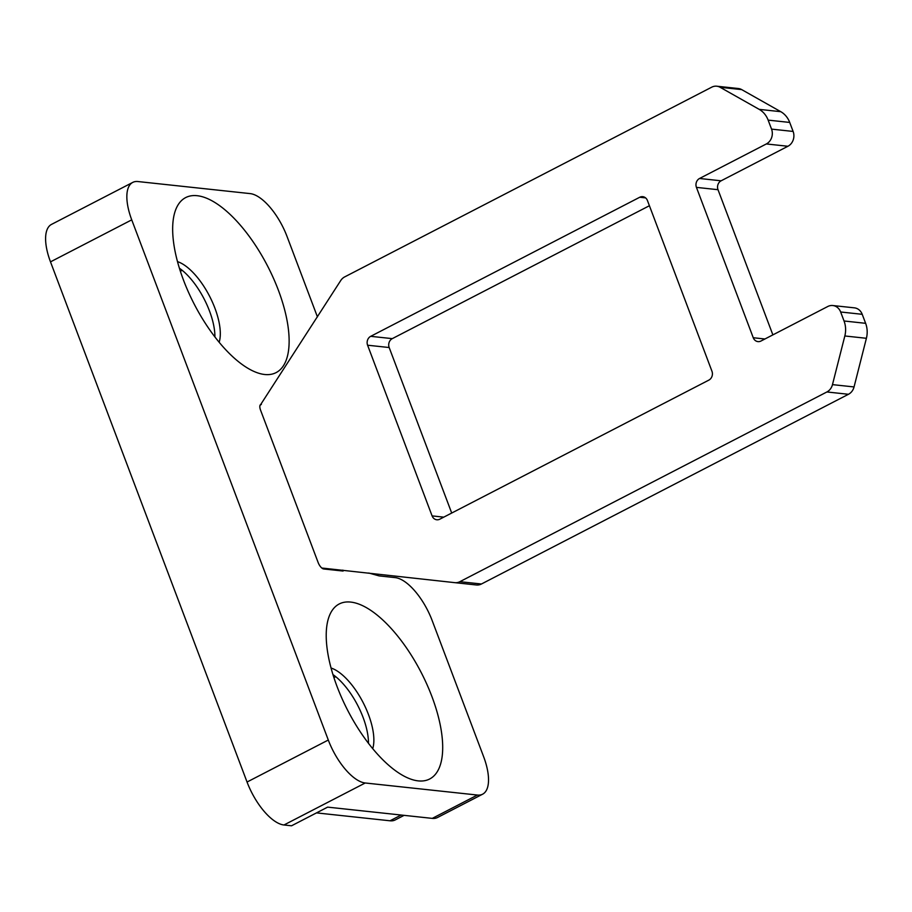 <?xml version="1.0" encoding="UTF-8"?>
<svg xmlns="http://www.w3.org/2000/svg" width="912" height="912" viewBox="0 0 912 912"><rect width="100%" height="100%" fill="white"/><g stroke="black" fill="none" stroke-linecap="round" stroke-linejoin="round"><path stroke-width="1.37" d="M404.096 815.351L395.227 819.934A44.779 18.787 -117.3 0 1 390.017 820.789L316.51 812.888M716.764 86.207L738.344 88.521A11.195 9.793 96.1 0 1 741.695 89.604L780.775 111.686A22.39 19.585 96.1 0 1 789.712 122.436L768.143 120.122A22.39 19.585 -83.9 0 0 759.194 109.36L720.127 87.29A11.195 9.793 -83.9 0 0 716.764 86.207A11.195 9.793 -83.9 0 0 711.725 87.176L344.702 276.895A11.195 9.793 -83.9 0 0 340.666 280.634L259.909 405.737M321.833 568.028L454.792 582.654A11.195 9.793 -83.9 0 0 454.826 582.654A11.195 9.793 -83.9 0 0 459.865 581.685L826.899 391.966A11.195 9.793 -83.9 0 0 832.474 384.625L844.831 335.969A22.39 19.585 -83.9 0 0 844.045 320.99L865.625 323.315L862.216 314.309L840.647 311.995L844.045 320.99M451.702 513.034L389.173 347.529A6.715 5.871 96.1 0 1 392.285 338.637L649.412 205.724M772.874 334.886L718.006 189.696A6.715 5.871 96.1 0 1 721.118 180.804L699.55 178.478L766.354 143.948A11.195 9.793 -83.9 0 0 771.541 129.116L793.121 131.442L789.712 122.436M793.121 131.442A11.195 9.793 96.1 0 1 787.922 146.262L721.118 180.804M840.647 311.995A11.195 9.793 -83.9 0 0 832.816 305.531L854.384 307.846A11.195 9.793 96.1 0 1 862.216 314.309M865.625 323.315A22.39 19.585 96.1 0 1 866.4 338.295L854.054 386.939A11.195 9.793 96.1 0 1 848.468 394.28L481.445 583.999A11.195 9.793 96.1 0 1 476.406 584.98A11.195 9.793 96.1 0 1 476.372 584.968L454.871 582.665M432.094 515.896A6.715 5.871 -83.9 0 0 436.791 519.772A6.715 5.871 -83.9 0 0 439.812 519.19L708.841 380.122A6.715 5.871 -83.9 0 0 711.953 371.23L647.452 200.549A6.715 5.871 -83.9 0 0 642.755 196.673A6.715 5.871 -83.9 0 0 639.734 197.254L370.705 336.323A6.715 5.871 -83.9 0 0 367.593 345.215L432.094 515.896L443.756 517.15M832.816 305.531A11.195 9.793 -83.9 0 0 827.777 306.5L760.973 341.031A6.715 5.871 -83.9 0 1 757.952 341.612A6.715 5.871 -83.9 0 1 753.255 337.736L696.437 187.382L718.006 189.696M699.55 178.478A6.715 5.871 -83.9 0 0 696.437 187.382M768.143 120.122L771.541 129.116M418.255 780.889A98.519 41.325 62.7 0 0 431.935 696.586A98.519 41.325 62.7 0 0 350.687 602.08A98.519 41.325 62.7 0 0 327.385 622.634A98.519 41.325 62.7 0 0 347.757 710.459A98.519 41.325 62.7 0 0 407.63 777.868A98.519 41.325 62.7 0 0 418.255 780.889M331.045 668.017A49.259 20.657 -117.3 0 1 363.101 702.525A49.259 20.657 -117.3 0 1 372.723 748.638M332.948 674.595A49.259 20.657 -117.3 0 1 368.459 743.28M197.129 195.704A98.519 41.325 -117.3 0 1 278.377 290.21A98.519 41.325 -117.3 0 1 264.697 374.501A98.519 41.325 -117.3 0 1 254.072 371.48A98.519 41.325 -117.3 0 1 194.199 304.084A98.519 41.325 -117.3 0 1 173.827 216.258A98.519 41.325 -117.3 0 1 197.129 195.704M177.487 261.63A49.259 20.657 -117.3 0 1 209.543 296.149A49.259 20.657 -117.3 0 1 219.165 342.262M179.39 268.219A49.259 20.657 -117.3 0 1 214.901 336.893M317.433 316.897L287.075 236.561A44.779 18.787 62.7 0 0 250.15 193.606L137.963 181.545A44.779 18.787 62.7 0 0 132.753 182.4A44.779 18.787 62.7 0 0 131.738 219.86L328.297 740.031A44.779 18.787 62.7 0 0 365.233 782.986L477.409 795.047A44.779 18.787 62.7 0 0 482.619 794.192A44.779 18.787 62.7 0 0 483.634 756.721L432.185 620.593A44.779 18.787 62.7 0 0 395.261 577.627L379.084 575.894L368.801 573.032M342.866 570.137A6.715 2.816 62.7 0 0 343.094 571.049L323.68 568.963A6.715 2.816 62.7 0 1 318.14 562.522L260.558 410.126A6.715 2.816 62.7 0 1 260.707 404.506A6.715 2.816 62.7 0 1 261.379 404.369M482.619 794.192L437.486 817.517A44.779 18.787 -117.3 0 1 432.277 818.383L327.636 807.131L291.532 825.793L283.974 824.984A44.779 18.787 -117.3 0 1 247.049 782.029L50.491 261.858A44.779 18.787 -117.3 0 1 51.505 224.398L132.753 182.4M182.195 270.328L180.359 271.263M335.753 676.704L333.929 677.65M390.017 820.789L401.155 815.032M367.593 345.215L389.173 347.529M392.285 338.637L370.705 336.323M639.734 197.254L645.582 197.881M720.127 87.29L741.695 89.604M780.775 111.686L759.194 109.36M766.354 143.948L787.922 146.262M764.917 338.99L753.255 337.736M854.054 386.939L832.474 384.625M844.831 335.969L866.4 338.295M826.899 391.966L848.468 394.28M481.445 583.999L459.865 581.685M131.738 219.86L50.491 261.858M260.148 405.065L261.311 404.472M432.277 818.383L477.409 795.047M283.974 824.984L365.233 782.986M247.049 782.029L328.297 740.031M476.406 584.98L454.826 582.654"/></g></svg>
